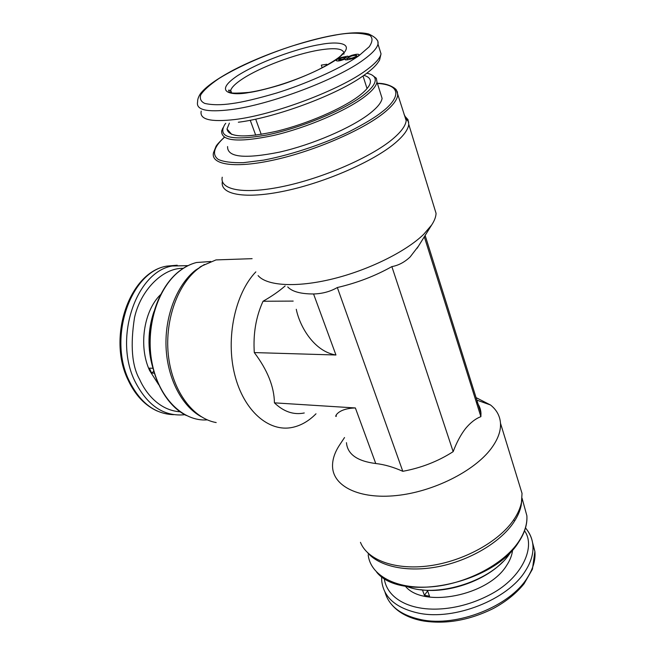 <?xml version="1.0" encoding="UTF-8"?>
<svg xmlns="http://www.w3.org/2000/svg" width="655" height="655" viewBox="0 0 655 655"><rect width="100%" height="100%" fill="white"/><g stroke="black" fill="none" stroke-linecap="round" stroke-linejoin="round"><path stroke-width="0.98" d="M231.256 259.388L216.003 259.912L202.223 265.807L197.548 269.156C176.694 285.637 164.143 322.702 168.605 357.302C172.986 391.944 193.381 418.66 216.191 422.557M304.264 412.977C293.653 415.114 283.713 411.741 274.429 402.85C274.191 386.777 267.486 370.018 254.296 352.578C253.059 333.788 255.974 316.676 263.04 301.251C271.579 296.412 278.801 291.434 284.688 286.325L285.13 285.932M204.434 264.481L195.386 270.286C176.916 284.966 164.773 315.923 166.051 347.101C167.32 378.279 181.779 406.067 201.06 416.605M476.16 401.621C479.1 404.978 480.704 408.859 480.975 413.256L480.885 416.654C475.546 418.676 470.437 422.639 465.541 428.542C460.776 434.691 456.65 442.395 453.162 451.647C438.097 461.333 421.304 467.891 402.8 471.305L337.333 287.529C330.292 291.581 322.366 293.735 313.565 293.972L335.95 355.002C314.506 351.629 299.875 327.107 296.273 309.283M344.53 437.548L339.789 444.688C334.664 452.368 332.249 459.794 332.56 466.958C333.37 486.378 359.276 499.372 396.185 495.573C433.02 491.897 474.179 471.322 491.111 448.642C497.816 439.636 500.944 431.17 500.494 423.236C499.962 415.95 496.637 409.866 490.521 404.995L476.07 397.626M433.602 205.334L436.066 213.35C435.919 216.879 434.453 220.76 431.661 224.993L423.711 234.302C405.912 251.676 368.306 270.253 332.306 279.005C296.265 287.799 266.708 285.85 258.086 275.591M337.333 287.529C357.024 282.944 375.2 275.976 391.862 266.61C398.469 265.439 404.569 262.213 410.161 256.932L418.529 246.043M287.725 286.923C292.13 291.631 300.743 293.98 313.565 293.972M360.455 542.332C367.43 560.066 395.252 570.448 429.369 565.805C463.437 561.22 498.692 541.816 513.561 520.037C517.663 514.044 520.307 508.149 521.47 502.352L522.035 493.395L518.49 481.851M404.585 115.861L408.008 119.644L408.761 124.393C408.139 129.649 403.57 135.896 395.039 143.118C373.538 161.318 325.805 182.278 285.572 190.826C245.224 199.48 219.851 194.699 222.348 181.623M367.635 552.755C379.548 566.698 407.795 572.724 438.809 566.559C469.807 560.402 499.937 542.528 513.381 522.886C517.425 516.967 520.021 511.154 521.175 505.431L521.789 500.477M403.979 114.06L406.174 118.661L406.182 120.61C405.633 125.793 401.089 131.974 392.541 139.163C371.213 157.061 323.963 177.742 284.237 186.208C244.413 194.772 219.507 190.097 222.225 177.21M406.493 586.299C434.879 598.236 488.319 582.475 508.026 556.029L511.678 550.871M372.04 75.038L376.33 78.232L376.985 82.08C376.265 86.075 372.163 90.947 364.679 96.686C346.135 110.891 306.499 127.831 273.348 135.511C238.273 142.765 221.046 141.243 221.66 130.943L222.88 127.946M380.465 93.166L382.094 98.356C381.439 102.499 377.411 107.494 370.01 113.34C351.694 127.782 312.353 144.73 279.341 152.156C244.397 159.116 227.138 157.257 227.58 146.564M366.947 73.237C370.796 74.04 373.325 75.415 374.545 77.364C376.985 81.597 373.145 87.623 363.034 95.458C343.425 110.466 299.826 128.413 266.274 135.102C231.141 141.013 217.304 137.517 224.755 124.597L225.754 123.304M160.557 294.635C143.642 310.994 138.401 346.634 149.659 370.607L158.6 384.575M154.302 373.203L151.624 373.072L149.414 368.135L152.942 368.29M363.959 75.415C369.461 76.922 371.45 79.795 369.911 84.045C368.56 87.467 364.876 91.454 358.858 96.023C342.147 108.705 307.301 123.762 277.319 131.082C245.469 138.139 228.701 137.444 227.007 129.002L229.389 123.132M405.265 586.078C422.933 608.552 488.409 595.755 506.651 565.412C510.139 560.156 512.112 554.973 512.578 549.881M316.005 413.788C308.89 421.009 301.046 425.545 292.482 427.387C268.951 432.48 243.693 410.963 234.678 374.513C225.541 338.16 235.047 293.489 255.843 271.866M293.194 301.095L263.04 301.251M254.296 352.578L335.95 355.002M346.454 442.665C347.445 454.218 357.212 461.169 375.757 463.527C384.379 464.493 393.393 467.089 402.8 471.305M274.429 402.85L355.378 407.959L375.757 463.527M336.416 416.015C334.435 418.676 335.737 408.499 355.378 407.959M424.309 236.774L480.885 416.654M453.162 451.647L391.862 266.61M153.892 311.731C147.776 330.145 147.383 348.665 152.705 367.308M420.559 589.672C447.111 593.79 484.07 581.353 502.647 561.982M153.737 371.262L151.624 373.072M427.387 590.302L429.533 596.206L424.424 595.305L422.442 589.909M327.041 65.14L326.755 64.264L321.302 65.132L322.186 67.776M255.712 135.2L250.251 120.307M255.696 119.202L261.23 134.398M427.6 590.9L424.424 595.305M341.149 57.493C338.209 58.631 336.555 59.638 336.187 60.53C337.243 61.472 340.182 60.964 345.021 58.999L345.25 59.826C347.084 60.014 349.852 59.482 353.561 58.238C356.705 57.051 358.572 55.945 359.169 54.93C358.924 53.874 356.451 54.005 351.751 55.331L348.198 56.764L347.838 56.142L341.149 57.493L341.345 58.066M346.028 59.892L345.021 58.999M348.173 57.403L348.198 56.764M338.864 59.851L343.384 59.13L346.176 57.435L341.525 58L338.766 59.589L338.93 60.899M356.484 55.38L356.631 55.618C356.402 56.355 354.805 57.198 351.85 58.139L347.052 58.352C349.647 56.355 352.791 55.364 356.484 55.38M210.795 261.501L196.484 262.508C190.49 264.055 184.775 266.97 179.331 271.235C157.315 288.298 145.099 328.286 152.116 363.288C158.985 398.363 183.228 421.836 207.275 419.871M368.175 554.793C370.263 575.139 395.792 589.516 430.662 586.888C465.476 584.375 503.49 564.577 518.752 541.529C524.68 532.564 527.39 523.959 526.874 515.722L523.771 504.448M377.411 83.422C406.28 85.232 395.882 101.517 382.078 111.841C375.471 117.188 364.524 123.787 349.238 131.639C327.533 142.233 294.267 154.285 263.678 160.115L243.332 162.677C231.944 162.923 223.609 161.851 218.336 159.46C210.484 153.81 215.945 144.968 224.166 137.558M395.423 88.99L397.356 91.847L397.683 95.303C397.028 100.182 392.378 106.102 383.724 113.045C362.125 130.361 314.654 150.887 274.961 159.755C235.153 168.72 210.492 164.896 213.489 152.721L216.052 146.286C216.797 144.837 219.482 141.881 224.125 137.435M180.109 411.807C158.911 410.308 145.541 392.803 139.548 379.261C131.901 365.777 130.222 345.226 134.512 317.618C140.473 290.583 162.563 267.715 183.236 268.345M188.026 265.635L172.47 265.946C136.305 271.53 113.421 337.874 134.832 381.071C147.277 405.601 163.922 416.817 184.767 414.713M173.641 414.664C154.94 414.05 140.113 402.751 129.158 380.768C107.723 337.743 130.615 271.694 166.812 266.118L177.21 265.218M248.401 92.642C255.679 91.635 266.004 89.162 279.374 85.224C297.902 79.468 322.088 69.234 336.449 59.523C360.258 41.912 335.663 41.306 320.172 44.548C306.335 46.448 265.602 58.18 237.921 75.431C212.228 92.535 231.624 95.826 248.401 92.642M230.724 92.576L230.691 90.398C231.682 87.246 235.612 83.414 242.489 78.903C260.117 67.219 295.372 53.988 319.239 50.067C336.105 47.365 344.334 48.716 343.932 54.144M524.54 530.837C535.888 546.303 522.534 577.12 491.807 593.725C461.709 610.108 433.782 610.64 419.315 607.832C405.208 605.392 386.802 597.049 384.174 578.242M381.537 576.449L381.791 581.435C383.904 597.597 396.16 608.159 418.561 613.129C454.472 620.809 508.034 599.571 525.384 570.923C531.148 561.9 533.637 553.229 532.875 544.903C532.343 539.654 530.575 534.898 527.562 530.624M379.409 48.634L381.03 53.857C380.146 58.115 375.421 63.42 366.849 69.758C340.723 89.678 273.684 114.985 234.727 119.546C210.533 122.289 199.366 119.48 201.216 111.121M384.984 592.087C388.898 606.08 400.901 615.258 420.993 619.638C456.846 627.449 510.229 606.26 527.48 577.538C533.203 568.491 535.675 559.788 534.889 551.42L532.425 542.094M238.346 122.239C272.758 117.99 328.564 98.013 357.515 79.673C374.185 68.881 377.599 63.363 379.589 59.998L381.03 53.857L377.992 44.049C378.836 40.577 375.7 37.212 368.593 33.962C361.028 32.062 349.59 32.463 334.271 35.173C303.568 40.667 262.295 54.979 233.221 70.159C216.404 79.198 205.465 87.058 200.397 93.739C198.416 96.842 197.491 99.527 197.63 101.779C195.681 109.942 206.816 112.554 231.035 109.622C270.032 104.759 337.341 79.37 363.664 59.687C372.294 53.423 377.075 48.208 377.992 44.049L377.861 41.044L376.052 38.661M333.862 35.37C348.485 32.398 360.52 32.447 369.977 35.501C372.892 37.933 372.638 41.691 369.207 46.775L358.637 55.945C338.447 69.839 303.412 84.724 276.615 93.018C257.309 98.668 242.481 102.18 232.132 103.547C221.439 105.144 212.359 105.111 204.884 103.449C201.003 101.73 199.603 98.88 200.7 94.901C203.713 90.218 209.813 84.749 218.999 78.485C239.828 65.557 270.007 53.063 293.383 45.637C310.364 40.504 323.857 37.081 333.862 35.37M513.512 519.89L514.06 520.242M231.166 91.659L230.044 92.339M347.936 57.542L347.838 56.142M351.923 55.912L351.751 55.331M343.384 59.13L343.556 59.646M351.85 58.139L352.005 58.762M347.256 59.802L347.191 58.688M186.241 415.483C166.526 405.707 151.51 378.582 149.897 347.715C148.284 316.864 160.36 285.981 179.052 271.326C184.571 267.003 190.384 264.063 196.484 262.508L210.673 261.541M518.678 542.111C493.379 584.055 401.04 602.723 376.707 572.241M406.182 120.61L396.488 90.431C396.93 89.383 389.111 83.079 377.37 83.308M187.985 265.66L166.812 266.118C129.248 272.079 107.084 337.489 128.11 380.056M342.868 53.554C341.402 54.193 343.556 56.297 318.756 69.528C297.812 79.951 268.329 89.563 248.941 92.38C235.734 93.509 229.168 93.362 229.25 91.937L228.587 90.153L230.691 90.398L231.592 92.813M421.755 620.694C408.794 618.025 398.911 612.834 392.116 605.105M216.003 259.912L252.109 258.668M199.996 266.986L202.223 265.807M476.848 400.115L490.521 404.995M417.129 248.278L431.661 224.993M522.035 493.395L500.494 423.236M408.761 124.393L436.066 213.35M521.175 505.431L521.47 502.352M406.174 118.661L408.761 122.198M518.719 542.053C524.729 532.957 527.455 524.18 526.874 515.722L522.043 498.168M376.985 82.08L382.094 98.356M374.545 77.364L376.33 78.232M231.731 134.422L227.007 129.002M363.05 76.054L367.037 88.581M422.565 620.85C445.621 624.534 469.226 620.408 493.379 608.47C506.143 601.552 516.377 593.307 524.082 583.744L532.433 569.195L534.889 551.42L532.875 544.903C532.318 539 529.87 533.326 525.506 527.889M480.975 413.256L425.144 235.44M157.249 411.029C145.033 405.51 135.388 395.333 128.315 380.506M346.176 57.435L347.076 58.827M338.774 59.777L338.84 60.915M357.245 56.567L356.631 55.618M347.125 59.81L347.06 58.582"/></g></svg>
